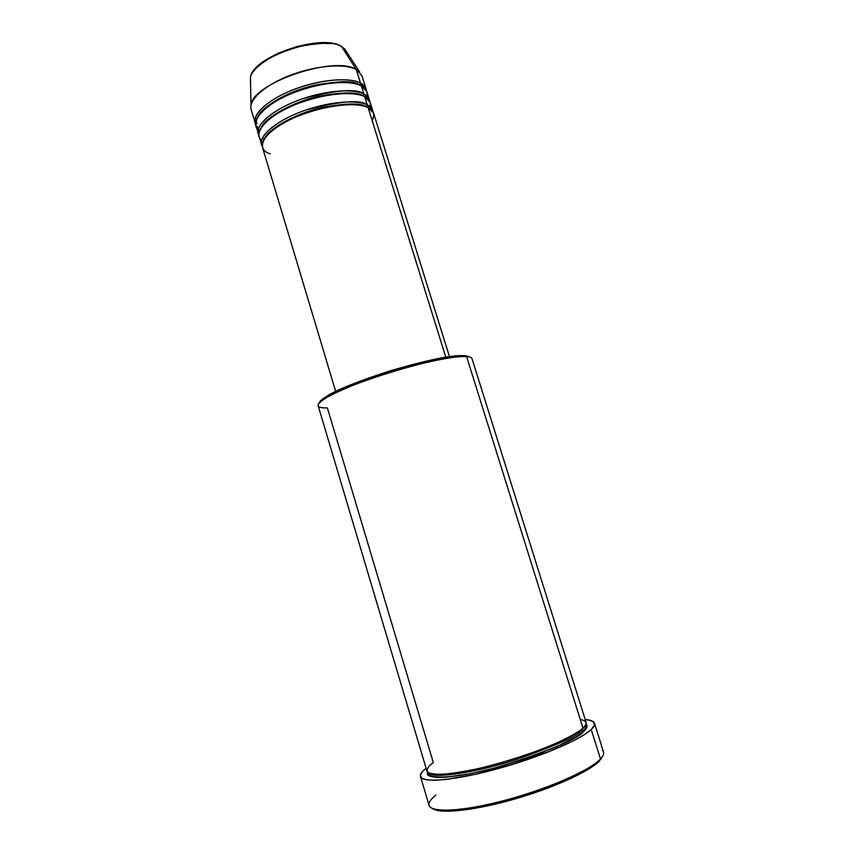 <?xml version="1.0" encoding="UTF-8"?>
<svg xmlns="http://www.w3.org/2000/svg" width="854" height="854" viewBox="0 0 854 854"><rect width="100%" height="100%" fill="white"/><g stroke="black" fill="none" stroke-linecap="round" stroke-linejoin="round"><path stroke-width="1.28" d="M340.714 46.201L341.568 46.522C321.777 32.879 251.354 56.962 250.446 77.949L250.959 105.362C251.567 83.446 334.683 54.998 356.267 69.548L341.728 46.735C322.492 33.359 251.055 57.933 250.446 77.949L250.51 81.365L250.446 77.949C250.521 69.42 271.828 53.386 297.256 46.906C321.851 42.134 336.668 42.07 341.728 46.735L341.024 46.223M372.237 120.852C375.045 114.02 373.668 109.611 368.117 107.625C356.823 101.946 327.787 104.775 302.145 114.489C276.461 124.14 259.595 138.508 262.434 147.176L335.697 391.474M262.167 145.788C256.403 139.725 272.33 121.289 306.629 109.771C340.575 100.996 360.794 99.374 367.273 104.893L366.441 106.91L367.273 104.893C370.487 106.27 372.408 108.597 373.059 111.885L370.262 102.437L364.722 96.715C353.375 90.834 324.317 93.513 298.729 103.259C273.077 112.952 256.296 127.524 259.2 136.394L261.623 144.475C258.773 135.765 275.607 121.343 301.291 111.682C326.922 101.957 355.958 99.171 367.273 104.893L364.722 96.715L367.273 104.893L372.771 110.497M369.771 108.543C371.341 102.576 369.665 98.637 364.722 96.715C358.755 92.819 333.797 90.396 298.078 103.505C262.029 117.521 253.467 135.487 261.634 140.109M258.933 135.017C253.158 128.751 269.053 110.017 303.277 98.52C337.159 89.809 357.356 88.304 363.879 93.993L363.035 95.958L363.879 93.993C367.092 95.424 369.035 97.804 369.718 101.146L366.921 91.72L361.338 85.838C349.937 79.742 320.869 82.272 295.313 92.051C269.704 101.775 253.008 116.55 255.976 125.645L258.388 133.704C255.474 124.78 272.234 110.155 297.875 100.452C323.452 90.705 352.51 88.058 363.879 93.993L361.338 85.838L363.879 93.993L369.43 99.758M367.039 96.128C367.54 91.079 365.64 87.642 361.338 85.838C355.339 81.824 330.487 79.166 294.908 92.211C258.975 106.174 250.222 124.513 258.346 129.36L259.68 130.459M255.698 124.268L255.175 122.955C252.186 113.806 268.861 98.989 294.459 89.254C320.004 79.475 349.072 76.977 360.495 83.116L359.651 85.058L360.495 83.116C363.708 84.589 365.672 87.023 366.387 90.428M580.208 719.303C587.221 721.075 588.128 724 582.951 728.067C585.492 725.719 586.538 723.797 586.068 722.313L472.016 358.701C471.654 357.538 469.849 356.833 466.604 356.588L582.951 728.067L466.604 356.588C453.741 355.531 414.809 364.007 378.365 376.155C341.856 388.271 316.364 401.145 318.136 405.746L426.915 770.97C428.313 777.108 457.936 774.557 496.409 764.031C534.839 753.559 572.949 737.504 582.951 728.067C579.834 731.131 572.095 735.657 559.744 741.656C541.617 750.025 508.728 761.522 477.439 768.771C462.719 771.845 450.677 773.692 441.294 774.322C433.907 774.268 429.274 773.446 427.395 771.845C426.52 769.016 428.505 765.942 433.33 762.611L327.402 407.934C315.916 408.148 315.126 405.009 325.032 398.508C346.841 383.724 435.914 356.492 462.26 356.556L466.604 356.588L464.8 355.648L460.519 355.606C434.601 355.51 347.375 382.176 325.94 396.747C321.712 399.405 319.439 401.529 319.129 403.12M432.679 808.599C439.927 814.172 474.013 810.649 513.521 799.365C553.029 788.135 589.762 771.397 599.508 760.861L600.49 758.982C589.73 770.767 544.735 790.249 500.86 801.383C456.922 812.624 426.221 812.709 429.06 803.304C429.679 800.935 431.985 798.191 435.978 795.053M586.025 723.968C587.872 726.007 587.168 728.398 583.922 731.163L581.98 729.956L585.033 725.825L581.98 729.956L582.001 728.91L581.98 729.956C578.286 735.625 555.954 745.649 514.973 760.017C471.28 773.991 432.113 778.389 429.743 773.297C432.113 778.389 471.28 773.991 514.973 760.017C555.954 745.649 578.286 735.625 581.98 729.956L583.922 731.163L577.87 735.71L557.107 746.481L527.591 757.946L494.445 768.045L470.853 773.596L445.521 777.289L436.661 777.418L430.758 776.414L427.971 774.375L427.875 772.315C422.773 779.2 451.307 780.471 503.006 765.686C552.613 749.46 579.578 737.952 583.922 731.163L586.837 727.416L587.114 725.879L586.025 723.968M445.809 357.25L368.117 107.625L445.809 357.25M371.394 377.105L411.852 364.743L391.153 370.508L371.394 377.116M420.467 776.446L429.071 805.386C430.864 813.157 463.679 811.428 506.123 800.006C548.524 788.669 590.114 770.276 600.49 758.982L591.235 729.476C580.592 739.831 538.927 757.53 496.697 769.016C454.435 780.577 421.983 783.246 420.467 776.435C419.922 774.311 421.791 771.568 426.093 768.216L422.452 771.525L420.381 775.24L421.63 778.026L426.295 779.745L434.323 780.268L445.5 779.521L475.561 774.29L511.493 764.746L546.731 752.598L574.849 740.108L584.691 734.44L591.235 729.476L600.49 758.982C603.105 756.217 604.109 753.901 603.532 752.043L594.48 723.253C594.982 724.865 593.904 726.946 591.235 729.476L594.331 725.398L593.989 722.335L590.36 720.349L585.203 719.57C590.648 719.943 593.744 721.171 594.469 723.242M258.837 127.78C249.838 123.659 254.503 105.96 290.915 90.663C327.477 76.326 354.538 78.867 360.495 83.116L366.088 89.051L361.925 75.686L356.267 69.548L360.495 83.116L356.267 69.548C344.781 63.153 315.702 65.47 290.211 75.291C264.655 85.058 248.087 100.142 251.151 109.558L255.175 122.955M356.267 69.548L359.737 72.099L344.835 49.084L341.728 46.735L356.267 69.548M331.875 43.586L316.097 43.106L297.341 46.404L278.746 52.969L263.448 61.691M260.449 64.029L257.855 66.388M601.408 758.523L596.754 763.412L588.758 769.059L571.016 778.442L547.798 788.103L521.378 797.049L494.498 804.34L469.978 809.208L450.229 811.247L440.6 810.969L434.195 809.453M546.944 752.513L535.415 755.171L546.944 752.513M319.385 402.405L322.182 399.362L327.947 395.541L341.781 388.645L367.999 378.301L391.089 370.679L414.521 364.039L442.223 357.858L457.733 355.755L464.8 355.648L468.985 356.556M449.482 356.684L373.614 113.187L368.117 107.625C362.619 103.035 328.587 101.957 290.2 119.571C254.086 137.836 260.128 151.638 270.238 153.741M602.369 750.314C604.611 752.353 603.991 755.235 600.49 758.982L602.337 756.729M469.732 357.079L464.8 355.648L466.604 356.588M258.388 115.888C262.915 105.96 289.634 90.673 314.977 85.101C339.476 80.842 354.303 80.799 359.459 84.984C353.15 79.625 334.256 80.799 302.775 88.496C270.75 98.658 252.752 116.955 256.979 123.926M363.035 95.958C358.039 91.816 343.18 91.922 318.457 96.278C292.794 101.957 265.807 117.329 261.516 127.075C265.807 117.329 292.794 101.957 318.457 96.278C343.18 91.922 358.039 91.816 363.035 95.958M366.43 106.857C361.434 102.811 346.478 103.046 321.542 107.561C295.644 113.411 268.711 128.783 264.644 138.273C268.711 128.783 295.644 113.411 321.542 107.561C346.478 103.046 361.434 102.811 366.43 106.857M344.835 49.084L341.568 46.532L344.835 49.084L346.692 51.966M325.032 398.508L325.94 396.747M462.26 356.556L460.519 355.606M429.167 773.073C426.648 779.061 454.328 778.933 493.932 768.12C533.152 757.786 573.578 741.026 583.314 731.173C585.598 728.302 586.292 726.348 585.385 725.313M262.424 137.953L264.089 139.138"/></g></svg>
